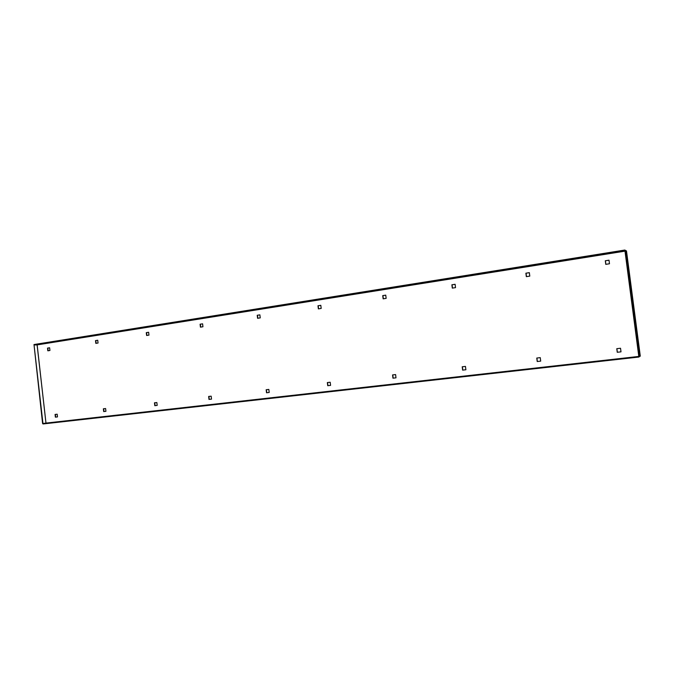 <?xml version="1.0" encoding="UTF-8"?>
<svg xmlns="http://www.w3.org/2000/svg" width="674" height="674" viewBox="0 0 674 674"><rect width="100%" height="100%" fill="white"/><g stroke="black" fill="none" stroke-linecap="round" stroke-linejoin="round"><path stroke-width="1.01" d="M105.928 411.317L103.686 411.57L103.366 408.789L105.607 408.528L105.928 411.317L103.686 411.57M211.51 399.126L208.999 399.412L208.645 396.464L211.164 396.169L211.51 399.126L208.999 399.412M330.58 385.376L327.733 385.705L327.345 382.571L330.193 382.234L330.58 385.376M465.886 369.756L462.634 370.127L462.212 366.782L465.456 366.403L465.886 369.756M620.998 351.845L617.258 352.275L616.786 348.685L620.527 348.247L620.998 351.845L617.258 352.275M525.897 273.197L526.335 276.652L529.789 276.113L529.351 272.658L525.897 273.197L529.351 272.709M605.303 260.771L605.766 264.343L609.481 263.761L609.01 260.189L605.303 260.771L609.018 260.231M451.883 284.79L452.305 288.118L455.531 287.621L455.11 284.285L451.883 284.79L455.11 284.327M382.731 295.616L383.135 298.843L386.151 298.371L385.747 295.145L382.731 295.616L385.755 295.187M317.985 305.76L318.364 308.877L321.186 308.439L320.807 305.314L317.985 305.76L320.816 305.356M257.224 315.272L257.586 318.297L260.24 317.884L259.878 314.859L257.224 315.272L259.878 314.893M200.094 324.219L200.439 327.151L202.941 326.764L202.596 323.823L200.094 324.219L202.596 323.865M146.283 332.644L146.62 335.492L148.971 335.13L148.642 332.274L146.283 332.644L148.642 332.316M95.514 340.597L95.826 343.369L98.05 343.024L97.73 340.244L95.514 340.597L97.738 340.286M47.525 348.104L47.829 350.809L49.935 350.48L49.623 347.776L47.525 348.104L49.632 347.818M540.7 361.112L537.22 361.517L536.774 358.054L540.253 357.641L540.7 361.112L537.22 361.517M396 377.819L392.959 378.173L392.563 374.938L395.596 374.576L396 377.819L392.959 378.173M269.204 392.462L266.533 392.774L266.163 389.732L268.833 389.42L269.204 392.462M157.185 405.394L154.809 405.672L154.472 402.808L156.848 402.53L157.185 405.394L154.809 405.672M57.492 416.911L55.378 417.155L55.074 414.443L57.189 414.198L57.492 416.911L55.378 417.155M103.661 408.756L103.981 411.536M208.906 396.438L209.26 399.379M327.572 382.546L327.952 385.671L330.572 385.368M462.381 366.757L462.802 370.102L465.886 369.748M616.887 348.677L617.35 352.258M526.47 276.626L526.04 273.223M605.867 264.326L605.404 260.796M452.473 288.093L452.06 284.807M383.329 298.809L382.933 295.633M318.583 308.844L318.204 305.76M257.83 318.263L257.468 315.272M200.7 327.117L200.355 324.211M146.89 335.45L146.561 332.636M96.121 343.319L95.801 340.581M48.132 350.758L47.829 348.096M536.908 358.037L537.355 361.491M392.757 374.913L393.161 378.148M266.407 389.707L266.769 392.74L269.204 392.453M154.75 402.774L155.087 405.63M55.369 414.409L55.681 417.113M625.876 250.677L624.849 250.037L638.809 356.436L45.992 423.087M624.849 250.037L33.995 344.549L34.045 344.995L37.104 344.894L45.975 423.087L37.146 344.886L34.045 344.995L625.556 250.543L639.449 356.361L640.292 356.158L626.483 250.922L625.556 250.543M639.449 356.361L638.809 356.436L638.893 357.043L639.761 356.285M638.893 357.043L43.001 423.963L34.045 344.995L42.597 423.55L45.975 423.087M37.146 344.886L624.992 251.149L37.121 344.886M626.475 250.913L640.292 356.158"/></g></svg>
